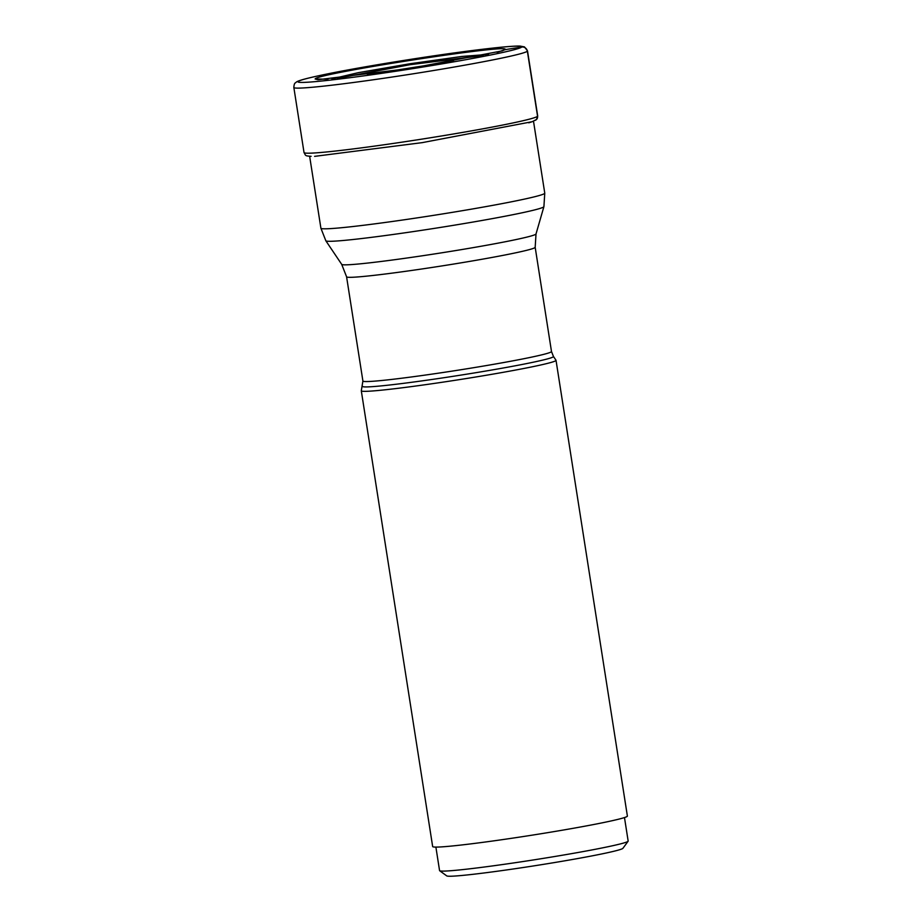 <?xml version="1.0" encoding="UTF-8"?>
<svg xmlns="http://www.w3.org/2000/svg" width="922" height="922" viewBox="0 0 922 922"><rect width="100%" height="100%" fill="white"/><g stroke="black" fill="none" stroke-linecap="round" stroke-linejoin="round"><path stroke-width="1.38" d="M314.609 156.36L422.195 142.645L532.063 121.727M497.096 52.347L504.726 49.753L502.283 50.86L410.544 68.343L317.894 79.741L315.117 78.981C315.658 73.645 516.677 42.654 504.726 49.753A985.802 983.301 45.1 0 1 521.714 47.045A4.967 4.956 45.1 0 1 527.361 51.194L537.561 116.287A3.723 3.711 45.1 0 1 535.083 120.367M331.943 78.877L358.174 72.688L409.817 63.779L461.715 56.473L488.579 54.352M337.337 78.335L409.944 64.54L483.278 55.481M338.259 78.243L409.967 64.701L482.367 55.677M367.452 74.647L453.486 61.175M435.887 847.099L439.563 870.587A95.45 3.999 -8.9 0 0 439.679 870.748A95.45 3.999 -8.9 0 0 529.055 860.618A95.45 3.999 -8.9 0 0 628.101 841.233A95.45 3.999 -8.9 0 0 628.159 841.06L624.482 817.56M439.679 870.748L446.755 875.9A89.238 3.734 -8.9 0 0 530.323 866.426A89.238 3.734 -8.9 0 0 622.926 848.309L628.101 841.233M362.577 386.318A96.614 4.045 171.1 0 0 454.915 376.038A96.614 4.045 171.1 0 0 553.327 356.768A96.614 4.045 171.1 0 1 553.327 356.768A96.614 4.045 171.1 0 0 553.431 356.434L555.989 360.237A98.55 4.126 171.1 0 1 556.024 360.318A98.55 4.126 171.1 0 1 555.897 360.583A98.55 4.126 171.1 0 1 456.494 380.083A98.55 4.126 171.1 0 1 361.297 390.813A98.55 4.126 171.1 0 1 361.297 390.732L362.911 381.04A95.45 3.999 -8.9 0 0 455.053 370.656A95.45 3.999 -8.9 0 0 551.368 351.766A95.45 3.999 -8.9 0 0 551.379 351.766A95.45 3.999 -8.9 0 0 551.494 351.513L535.175 247.28A95.45 3.999 171.1 0 1 535.06 247.522A95.45 3.999 171.1 0 1 535.048 247.534A95.45 3.999 171.1 0 1 438.734 266.423A95.45 3.999 171.1 0 1 346.58 276.807L341.716 264.384A98.354 4.114 -8.9 0 0 437.593 253.458A98.354 4.114 -8.9 0 0 535.889 234.142A98.354 4.114 -8.9 0 0 536.016 233.958L543.911 206.643A110.386 4.622 171.1 0 1 543.784 206.839A110.386 4.622 171.1 0 1 433.501 228.518A110.386 4.622 171.1 0 1 325.846 240.792L320.902 228.207A113.291 4.748 -8.9 0 0 430.344 215.863A113.291 4.748 -8.9 0 0 544.625 193.447A113.291 4.748 -8.9 0 0 544.764 193.147L543.911 206.643M361.297 390.813L432.66 846.557A98.55 4.126 -8.9 0 0 527.857 835.828A98.55 4.126 -8.9 0 0 627.26 816.327A98.55 4.126 -8.9 0 0 627.386 816.062L556.024 360.318M498.779 51.782L504 50.007M311.106 156.325C304.663 155.841 305.954 155.806 304.03 152.556A118.258 4.956 -8.9 0 0 418.265 139.683A118.258 4.956 -8.9 0 0 537.561 116.287A118.258 4.956 -8.9 0 0 537.699 115.965L536.512 119.491L532.121 121.716M537.699 115.965L527.511 50.883A118.258 4.956 171.1 0 1 527.361 51.194A118.258 4.956 171.1 0 1 408.077 74.601A118.258 4.956 171.1 0 1 293.841 87.475L304.03 152.556M521.714 47.045A113.314 4.748 171.1 0 1 404.193 69.968A113.314 4.748 171.1 0 1 298.106 81.505A113.314 4.748 171.1 0 1 415.626 58.593A113.314 4.748 171.1 0 1 521.714 47.045M315.117 78.981L327.967 79.223M527.511 50.883L524.48 46.907L520.262 46.1C515.467 45.835 502.651 46.745 474.899 50.203C431.853 55.562 366.691 65.992 329.857 73.426C294.879 80.491 296.907 81.874 295.386 82.888C294.544 83.164 294.026 84.686 293.841 87.475M532.075 121.739L528.79 122.822M553.431 356.434L551.494 351.513M535.175 247.28L536.016 233.958M362.911 381.04L346.58 276.807M320.902 228.207L309.642 156.279M341.716 264.384L325.846 240.792M544.764 193.147L533.504 121.22"/></g></svg>

